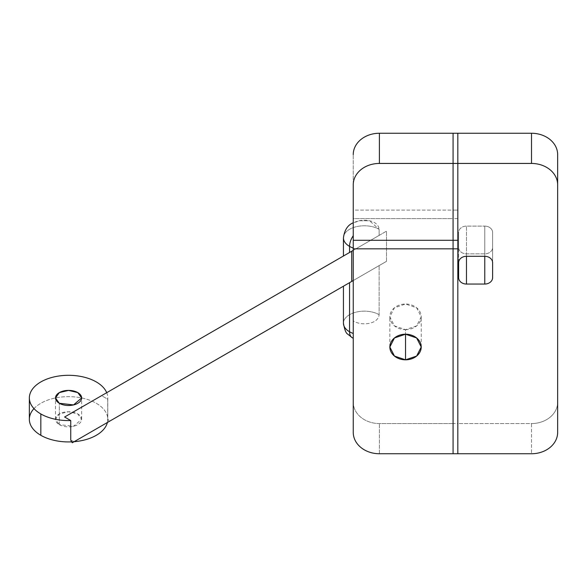 <?xml version="1.0" encoding="UTF-8"?>
<svg xmlns="http://www.w3.org/2000/svg" width="587" height="587" viewBox="0 0 587 587"><rect width="100%" height="100%" fill="white"/><g stroke="black" fill="none" stroke-linecap="round" stroke-linejoin="round"><path stroke-width="0.44" stroke-dasharray="2.94 2.2" d="M379.129 314.698A20.912 12.078 0 0 0 356.338 312.079A20.912 12.078 0 0 0 343.432 323.232A20.912 12.078 180 0 1 356.338 312.079A20.912 12.078 180 0 1 379.129 314.698C378.233 324.442 361.181 326.123 353.249 320.891L353.249 338.178A13.068 7.55 -60 0 1 352.259 337.752A13.068 7.55 120 0 0 353.249 338.178L353.249 320.891C361.181 326.123 378.233 324.442 379.129 314.698L379.129 265.595L379.129 314.698M343.432 286.214L386.525 261.332L343.432 286.214L386.525 261.332L386.525 231.139L379.129 235.409L379.129 229.312C378.233 219.56 361.181 217.887 353.249 223.111L353.249 218.635L453.076 218.635L453.076 423.557L379.393 423.557A26.144 21.345 0 0 1 353.249 402.212L353.249 320.891L353.249 402.212A26.144 21.345 180 0 0 379.393 423.557L453.076 423.557L453.076 218.635L353.249 218.635L353.249 333.467L353.249 250.356L349.551 252.491L386.525 231.139L386.525 261.332L349.551 282.677M405.536 329.637A15.688 12.811 180 0 0 419.125 310.428A15.688 12.811 180 0 0 391.955 310.428A15.688 12.811 180 0 0 405.536 329.637L405.536 334.208L405.536 329.637L394.449 325.888L389.849 316.826L394.449 307.771L405.536 304.022L416.631 307.771L421.224 316.826L416.631 325.888L405.536 329.637M353.249 248.822L353.249 210.102L453.076 210.102L453.076 218.635L457.823 218.635L457.823 423.557L453.076 423.557L453.076 453.744L453.076 423.557L457.823 423.557L457.823 218.635L453.076 218.635L453.076 210.102L353.249 210.102L353.249 248.822M109.233 421.429L107.722 418.802L107.722 399.204L101.58 395.66L386.525 231.139L64.607 417.005L101.58 395.66L107.722 399.204L107.722 418.802L109.233 421.429M379.129 235.409L343.432 256.027L353.249 250.356L353.249 223.111L359.112 220.771L369.568 220.771L379.129 229.312L379.129 235.409M343.432 237.845A20.912 12.078 180 0 1 356.338 226.692A20.912 12.078 180 0 1 379.129 229.312A20.912 12.078 0 0 0 356.338 226.692A20.912 12.078 0 0 0 343.432 237.845M379.393 453.744L379.393 423.557L379.393 453.744M70.748 440.147L74.109 441.703L70.748 440.147M33.98 408.618A39.212 22.644 180 0 1 80.764 397.773A39.212 22.644 180 0 1 107.384 422.493L74.109 441.703A39.212 22.644 180 0 1 71.731 441.857A39.212 22.644 0 0 0 74.109 441.703L107.384 422.493L107.722 418.802L107.384 422.493A39.212 22.644 0 0 0 107.781 419.294A39.212 22.644 0 0 0 68.562 396.651A39.212 22.644 0 0 0 29.35 419.294M353.249 240.288L353.249 154.601L353.249 240.288M106.709 392.696A39.212 22.644 180 0 1 107.781 397.949A39.212 22.644 180 0 1 107.722 399.204A39.212 22.644 0 0 0 106.709 392.696M453.076 133.256L453.076 210.102L457.823 210.102L457.823 218.635L457.823 133.256L457.823 210.102L453.076 210.102L453.076 133.256M557.65 154.601L557.65 402.212A26.144 21.345 0 0 1 531.506 423.557L457.823 423.557L457.823 453.744L457.823 423.557L531.506 423.557L531.506 453.744L531.506 423.557A26.144 21.345 180 0 0 557.65 402.212L557.65 154.601M492.61 232.511A7.844 6.406 180 0 0 484.767 226.105L466.467 226.105A7.844 6.406 180 0 0 458.623 232.511L458.623 247.457A7.844 6.406 180 0 0 466.467 253.855L484.767 253.855A7.844 6.406 180 0 0 492.61 247.457L492.61 232.511L492.61 247.457A7.844 6.406 0 0 1 484.767 253.855L466.467 253.855A7.844 6.406 0 0 1 458.623 247.457L458.623 232.511A7.844 6.406 0 0 1 466.467 226.105L484.767 226.105L484.767 256.299L484.767 226.105A7.844 6.406 0 0 1 492.61 232.511L492.61 262.697L492.61 232.511M59.324 424.628A13.068 7.55 0 0 0 81.189 421.246A13.068 7.55 0 0 0 65.179 412.001A13.068 7.55 0 0 0 59.324 424.628L55.494 419.294L59.324 413.96L68.562 411.744L77.807 413.96L81.637 419.294L73.566 426.265L59.324 424.628L59.324 403.284L59.324 424.628M79.23 408.559L76.127 410.357L79.23 408.559M466.467 256.299L466.467 226.105L466.467 256.299M458.623 262.697L458.623 232.511L458.623 262.697M359.112 220.771L369.568 220.771M421.224 347.02L421.224 316.826M389.849 347.02L389.849 316.826M107.781 397.949L107.781 419.294M55.494 419.294L55.494 397.949M81.637 419.294L81.637 397.949"/><path stroke-width="0.88" d="M343.432 323.232A20.912 12.078 0 0 0 349.551 331.772L349.551 282.677L109.233 421.429L343.432 286.214L343.432 323.232C344.606 329.769 346.029 333.394 347.702 334.106L352.259 337.752A13.068 7.55 -60 0 1 349.551 331.772A20.912 12.078 180 0 1 343.432 323.232M353.249 280.542L72.26 442.774L351.723 281.422L351.723 251.236L353.249 250.356L64.607 417.005L351.723 251.236L351.723 281.422L353.249 280.542L349.551 282.677C341.48 287.337 341.48 287.337 349.551 282.677L353.249 280.542M349.551 282.677L349.551 331.772A20.912 12.078 0 0 0 353.249 333.467A20.912 12.078 180 0 1 349.551 331.772A13.068 7.55 120 0 0 352.259 337.752L353.249 338.288M353.249 432.399L353.249 248.822L353.249 432.399A26.144 21.345 180 0 0 379.393 453.744A26.144 21.345 0 0 1 353.249 432.399M349.551 252.491L349.551 246.386A20.912 12.078 180 0 1 343.432 237.845A20.912 12.078 0 0 0 349.551 246.386A13.068 7.55 -60 0 1 353.249 235.717A13.068 7.55 120 0 0 349.551 246.386A20.912 12.078 0 0 0 353.249 248.088A20.912 12.078 180 0 1 349.551 246.386L349.551 252.491M453.076 453.744L379.393 453.744L453.076 453.744L453.076 248.822L353.249 248.822L353.249 240.288L353.249 248.822L453.076 248.822L453.076 453.744L457.823 453.744L453.076 453.744M405.536 334.208L405.536 359.824L416.631 356.074L421.224 347.02L416.631 337.958L405.536 334.208L394.449 337.958L389.849 347.02L394.449 356.074L405.536 359.824L405.536 334.208M64.607 417.005L70.748 420.549L70.748 440.147L72.26 442.774L70.748 440.147L70.748 420.549L64.607 417.005M74.109 441.703A39.212 22.644 0 0 0 107.384 422.493L107.384 422.493A39.212 22.644 180 0 1 74.109 441.703L74.109 441.703M405.536 359.824A15.688 12.811 0 0 1 391.955 340.614A15.688 12.811 0 0 1 419.125 340.614A15.688 12.811 0 0 1 405.536 359.824M29.35 397.949L29.35 419.294A39.212 22.644 0 0 0 40.833 435.305L40.833 413.952A39.212 22.644 180 0 1 29.35 397.949A39.212 22.644 180 0 1 63.983 375.46A39.212 22.644 180 0 1 106.709 392.696A39.212 22.644 0 0 0 49.433 378.182A39.212 22.644 0 0 0 40.833 413.952A39.212 22.644 0 0 0 70.748 420.549A39.212 22.644 180 0 1 40.833 413.952L40.833 435.305A39.212 22.644 0 0 0 71.731 441.857A39.212 22.644 180 0 1 40.833 435.305A39.212 22.644 180 0 1 33.98 408.618M59.324 403.284A13.068 7.55 180 0 1 65.179 390.656A13.068 7.55 180 0 1 81.189 399.901A13.068 7.55 180 0 1 59.324 403.284L73.566 404.92L81.637 397.949L77.807 392.608L68.562 390.399L59.324 392.608L55.494 397.949L59.324 403.284M353.249 154.601A26.144 21.345 0 0 1 379.393 133.256L453.076 133.256L379.393 133.256L379.393 163.443L453.076 163.443L453.076 133.256L531.506 133.256A26.144 21.345 0 0 1 557.65 154.601L557.65 432.399A26.144 21.345 0 0 1 531.506 453.744L457.823 453.744L457.823 248.822L453.076 248.822L453.076 240.288L353.249 240.288L353.249 184.788A26.144 21.345 0 0 1 379.393 163.443L379.393 133.256A26.144 21.345 180 0 0 353.249 154.601M531.506 133.256L531.506 163.443A26.144 21.345 0 0 1 557.65 184.788L557.65 154.601A26.144 21.345 180 0 0 531.506 133.256L457.823 133.256L457.823 163.443L531.506 163.443L531.506 133.256M484.767 256.299L466.467 256.299A7.844 6.406 180 0 0 458.623 262.697L458.623 277.644A7.844 6.406 180 0 0 466.467 284.049L466.467 256.299L466.467 284.049L484.767 284.049L484.767 256.299L484.767 284.049A7.844 6.406 180 0 0 492.61 277.644L492.61 262.697A7.844 6.406 180 0 0 484.767 256.299A7.844 6.406 0 0 1 492.61 262.697L492.61 277.644A7.844 6.406 0 0 1 484.767 284.049L466.467 284.049A7.844 6.406 0 0 1 458.623 277.644L458.623 262.697A7.844 6.406 0 0 1 466.467 256.299L484.767 256.299M453.076 240.288L453.076 248.822L457.823 248.822L457.823 240.288L453.076 240.288L453.076 163.443L379.393 163.443A26.144 21.345 180 0 0 353.249 184.788L353.249 240.288L457.823 240.288L457.823 453.744L531.506 453.744A26.144 21.345 180 0 0 557.65 432.399L557.65 184.788A26.144 21.345 180 0 0 531.506 163.443L457.823 163.443L457.823 240.288L457.823 133.256L453.076 133.256L453.076 163.443L457.823 163.443L453.076 163.443L453.076 240.288M343.432 256.027L343.432 237.845C344.481 229.994 347.753 224.975 353.249 222.789"/></g></svg>
